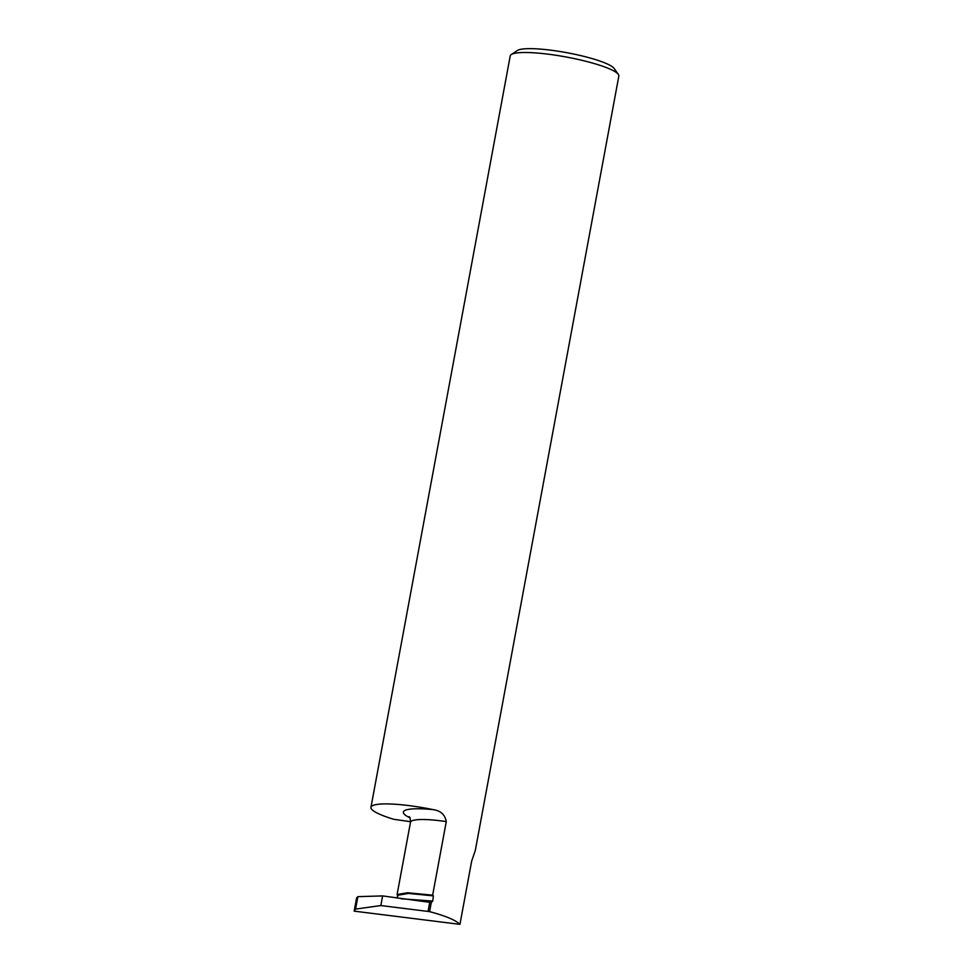 <?xml version="1.0" encoding="UTF-8"?>
<svg xmlns="http://www.w3.org/2000/svg" width="973" height="973" viewBox="0 0 973 973"><rect width="100%" height="100%" fill="white"/><g stroke="black" fill="none" stroke-linecap="round" stroke-linejoin="round"><path stroke-width="1.46" d="M370.956 807.335L510.217 55.923A55.23 9.146 10.5 0 1 511.275 54.561L517.344 50.511A49.927 8.258 10.5 0 1 555.048 50.754A49.927 8.258 10.5 0 1 614.133 68.451L618.354 74.41A55.23 9.146 10.5 0 1 618.84 76.052L475.298 850.511L471.686 861.02L459.937 924.35C455.778 920.154 445.658 915.921 429.592 911.64L431.27 902.543L432.717 901.071L433.374 895.865L432.644 895.172L446.279 821.601C445.002 814.681 440.635 810.691 433.18 809.633A55.23 9.146 -169.5 0 0 370.956 807.335A55.23 9.146 -169.5 0 0 393.749 819.29L410.57 821.699M511.275 54.561A55.23 9.146 10.5 0 1 552.98 54.829A55.23 9.146 10.5 0 1 618.354 74.41M354.16 911.142L355.559 909.098L357.869 896.656L356.605 897.933L354.16 911.142L459.937 924.35M429.592 911.64L428.047 911.433L429.738 902.324L431.27 902.543M397.896 896.121L397.093 894.528L407.456 892.752L432.644 895.172M357.869 896.656L382.62 895.914L380.844 905.547L428.047 911.433M382.62 895.914L429.738 902.324M355.559 909.098L380.844 905.547M397.13 898.164L397.641 895.282L408.478 893.421L433.374 895.865M397.093 894.528L410.497 822.246A44.235 7.322 10.5 0 1 446.279 821.601M409.913 817.843A53.077 8.781 10.5 0 1 433.18 809.633M401.095 898.772L432.717 901.071M410.497 822.246C410.424 818.852 409.961 816.979 409.098 816.651"/></g></svg>
